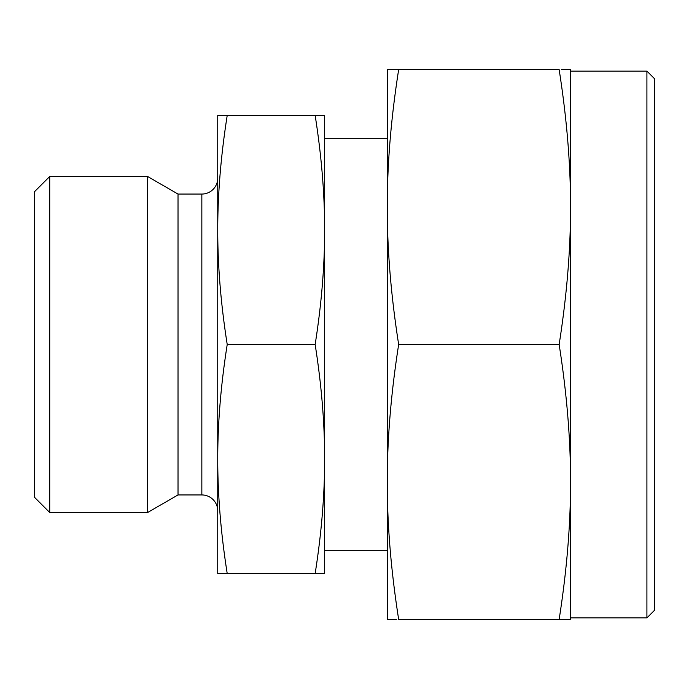 <?xml version="1.0" encoding="UTF-8"?>
<svg xmlns="http://www.w3.org/2000/svg" width="689" height="689" viewBox="0 0 689 689"><rect width="100%" height="100%" fill="white"/><g stroke="black" fill="none" stroke-linecap="round" stroke-linejoin="round"><path stroke-width="1.03" d="M570.544 344.5L570.544 207.036C570.613 249.728 566.806 295.547 559.149 344.5C566.806 393.453 570.613 439.272 570.544 481.964L570.544 344.5M396.433 619.42L387.27 619.42L387.27 481.964C387.201 439.272 390.999 393.453 398.664 344.5C390.999 295.547 387.201 249.728 387.27 207.036L387.27 69.58L559.149 69.58C566.806 118.534 570.613 164.352 570.544 207.036L570.544 69.58L561.38 69.58M559.149 619.42L570.544 619.42L570.544 481.964C570.613 524.648 566.806 570.466 559.149 619.42L398.664 619.42C390.999 570.466 387.201 524.648 387.27 481.964L387.27 207.036C387.201 164.352 390.999 118.534 398.664 69.58M227.224 344.5C220.893 304.331 217.733 266.152 217.733 229.954L217.733 115.399L227.224 115.399C220.893 155.568 217.733 193.747 217.733 229.954L217.733 459.046C217.733 422.848 220.893 384.669 227.224 344.5L315.149 344.5C321.479 384.669 324.648 422.848 324.648 459.046L324.648 229.954C324.648 266.152 321.479 304.331 315.149 344.5M646.911 617.895L654.55 610.256L654.55 78.744L646.911 71.105L646.911 617.895L570.544 617.895M217.733 178.175A15.881 15.881 0 0 1 201.843 194.057L178.02 194.057L178.02 494.943L201.843 494.943A15.881 15.881 0 0 1 217.733 510.825M49.72 512.504L49.72 176.496L34.45 191.766L34.45 497.234L49.72 512.504L147.601 512.504L147.601 176.496L178.02 194.057M217.733 573.601L217.733 459.046C217.733 495.253 220.893 533.432 227.224 573.601L217.733 573.601M324.648 573.601L324.648 459.046C324.648 495.253 321.479 533.432 315.149 573.601L324.648 573.601M324.648 229.954L324.648 115.399L315.149 115.399C321.479 155.568 324.648 193.747 324.648 229.954M315.149 115.399L227.224 115.399M315.149 573.601L227.224 573.601M398.664 344.5L559.149 344.5M201.843 494.943L201.843 194.057M570.544 71.105L646.911 71.105M324.648 138.308L387.27 138.308M49.72 176.496L147.601 176.496M178.02 494.943L147.601 512.504M324.648 550.692L387.27 550.692"/></g></svg>
